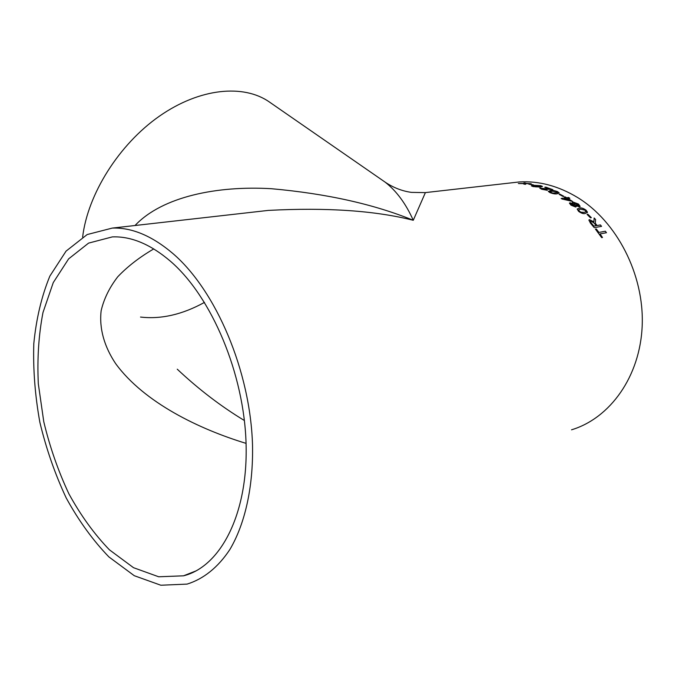 <?xml version="1.0" encoding="UTF-8"?>
<svg xmlns="http://www.w3.org/2000/svg" width="676" height="676" viewBox="0 0 676 676"><rect width="100%" height="100%" fill="white"/><g stroke="black" fill="none" stroke-linecap="round" stroke-linejoin="round"><path stroke-width="1.01" d="M566.708 197.696L564.409 197.037L565.761 197.831L561.156 198.465L562.102 199.031L572.555 201.44L568.051 198.516L569.851 198.262L568.516 197.451L566.665 197.806L565.364 196.91M571.533 429.809C609.955 418.258 640.231 376.608 642.2 325.511C644.253 274.456 616.791 221.475 577.574 197.502C558.511 186.001 539.135 180.813 519.447 181.937L509.848 183.019M172.988 253.61C152.134 235.89 131.896 227.389 112.267 228.091L87.162 234.555L66.071 251.117L49.863 276.087C41.608 296.206 36.25 318.726 33.8 343.653C33.014 369.366 35.034 395.587 39.867 422.323C46.221 448.83 55.009 474.062 66.231 498.001C78.695 520.714 92.908 540.344 108.87 556.889L134.279 575.707L160.846 585.23L187.075 584.106C203.341 579.078 218.061 567.451 229.916 549.436C244.957 523.985 253.314 487.176 252.528 445.391C250.509 371.192 215.957 290.503 172.988 253.61M425.398 192.592L413.264 220.283C375.062 210.633 326.736 207.338 268.296 210.405L112.267 228.091M532.908 184.954L528.801 184.193L532.908 184.954M533.111 186.584L531.387 185.866L533.406 185.275L540.749 185.663L542.49 186.424L540.479 187.108L533.111 186.584M541.484 188.528L552.883 189.694L545.735 187.134L552.638 189.719M541.484 188.486L547.366 190.319L541.73 189.255L539.778 188.148L550.129 189.111L544.772 187.252L545.735 187.134M549.977 192.618L548.295 191.384L550.315 190.615C552.081 190.193 554.497 190.531 557.565 191.638L559.246 192.973L557.235 193.775C555.444 194.189 553.027 193.801 549.977 192.618M563.04 196.454L559.094 194.316L559.956 194.206L563.902 196.336L563.04 196.454M575.665 207.033L570.983 205.158L569.42 203.138L570.012 202.792L572.978 203.653L572.31 202.42L572.986 202.031L578.479 204.042L580.143 206.408L579.408 206.839L575.639 205.639L576.172 206.746L575.665 207.033M578.555 211.301L577.186 209.045L579.197 208.081C580.971 207.507 583.253 208.2 586.041 210.143L587.461 212.163L585.374 213.481C583.582 214.047 581.309 213.32 578.555 211.301M590.494 217.807L587.064 214.41L587.917 214.275L591.348 217.664L590.494 217.807M597.111 225.488L595.303 223.325L595.598 219.514L594.153 217.985L593.874 221.88L589.531 219.649L588.872 220.03L590.52 223.249L594.255 227.651L601.572 226.359L600.381 224.922L597.035 225.573L595.869 224.026M598.902 232.383L596.283 228.97L595.438 229.122L601.674 237.639L602.519 237.479L600.026 233.921L606.473 232.73L605.35 231.209L598.826 232.46L596.283 228.97M525.641 183.382L531.184 183.72L525.607 183.652L525.522 184.345L523.824 184.1L523.883 183.644L518.323 183.517L523.917 183.458L523.993 182.892L525.641 183.382M595.117 218.999L594.136 218.044M580.118 206.476L575.031 203.104M170.834 261.57C150.756 244.357 131.245 236.135 112.3 236.904L88.573 243.115L68.622 258.874L53.26 282.593L42.985 312.506C38.667 334.899 37.112 358.669 38.321 383.816L43.779 421.748C49.83 446.997 58.204 471.011 68.884 493.801C80.74 515.416 94.251 534.082 109.411 549.808L133.51 567.688L158.691 576.78L183.517 575.817C220.199 566.792 248.016 514.791 246.089 444.25C244.29 373.811 211.681 297.009 170.834 261.57M135.023 225.514C162.401 196.42 217.638 185.562 271.22 188.697C326.415 193.623 373.769 204.152 413.264 220.283C405.837 203.645 396.44 190.911 385.058 182.089L269.428 102.025C243.766 83.993 199.885 87.88 159.401 116.171C118.951 144.402 87.694 194.24 82.633 237.082M140.515 317.052C161.091 319.444 182.419 314.551 204.498 302.383M153.773 248.912C139.586 257.176 127.578 266.462 117.759 276.771C109.436 287.553 103.901 298.868 101.147 310.723C99.068 328.671 104.374 346.746 115.613 363.578C144.233 402.803 199.648 429.26 246.056 443.363M244.391 420.523C221.01 406.386 198.626 389.283 177.256 369.197L177.256 369.197M530.305 183.703L525.632 183.45M525.666 183.154L523.993 182.892M519.464 183.61L523.917 183.458M523.908 183.568L523.993 183.01M523.832 184.1L523.883 183.644M595.48 229.181L596.207 229.046M602.4 237.496L600.026 233.921M606.355 232.747L605.35 231.209M598.826 232.46L605.273 231.276M595.598 219.514L595.303 223.325M595.226 223.41L595.801 224.111M595.531 219.599L594.12 218.103M588.889 220.004L589.464 219.734L593.874 221.88M601.446 226.375L600.381 224.922M597.035 225.573L600.305 224.998M591.255 223.131L593.832 226.13L596.266 225.64L593.95 222.945L590.824 221.001L590.376 221.289L591.255 223.131L590.376 221.289M593.832 226.13L591.331 223.046M593.908 226.046L596.266 225.64M591.213 217.689L587.917 214.275M587.14 214.478L587.85 214.36M577.211 208.994L579.138 208.174C580.921 207.608 583.194 208.292 585.974 210.236L587.275 212.678M584.089 212.458L585.915 211.672L585.188 210.278L580.447 209.121L578.681 209.805L579.366 211.275L581.157 212.332L584.089 212.458L585.855 211.765M579.366 211.275L581.216 212.239L584.157 212.365M578.622 209.898L579.433 211.182M569.42 203.138L572.978 203.653M572.31 202.42L572.935 202.132L578.419 204.144L580.143 206.408M575.639 205.639L576.172 206.746M573.772 203.256L574.761 204.701L578.056 205.935L578.614 205.597M570.983 203.941L571.778 205.115L574.718 205.918M573.916 204.701L570.992 203.924L571.828 205.014L574.397 206.036L573.916 204.701M577.617 204.16L573.78 203.239L574.811 204.608L578.115 205.842L578.656 205.529L577.617 204.16M564.544 197.113L565.322 197.012M561.291 198.541L565.761 197.831M572.395 201.465L568.051 198.516M569.682 198.288L568.516 197.451M566.665 197.806L568.474 197.553M564.418 199.014L569.927 200.586L567.096 198.643L564.418 199.014L569.978 200.485M563.716 196.361L559.956 194.206M559.246 194.401L559.914 194.308M548.295 191.392L550.281 190.725C552.047 190.302 554.464 190.64 557.531 191.747L559.246 192.973M549.934 191.781L552.782 193.226L557.59 192.618M556.703 191.747L551.7 191.198L549.934 191.747L552.816 193.116L557.624 192.542L556.703 191.747M541.459 188.596L547.112 190.328M539.778 188.181L550.129 189.111M545.017 187.328L545.709 187.244M531.395 185.9L533.398 185.385L540.732 185.773L542.49 186.432M533.06 186.077L535.967 186.922L540.8 186.314M539.887 185.765L533.043 186.035L535.992 186.813L539.068 186.703L540.834 186.246L539.887 185.765M533.415 184.894L529.671 184.092M529.198 184.261L529.663 184.202M519.447 181.937L425.212 192.618L411.388 192.373C402.11 191.08 393.373 187.674 385.159 182.157M196.201 570.823L183.517 575.817"/></g></svg>
